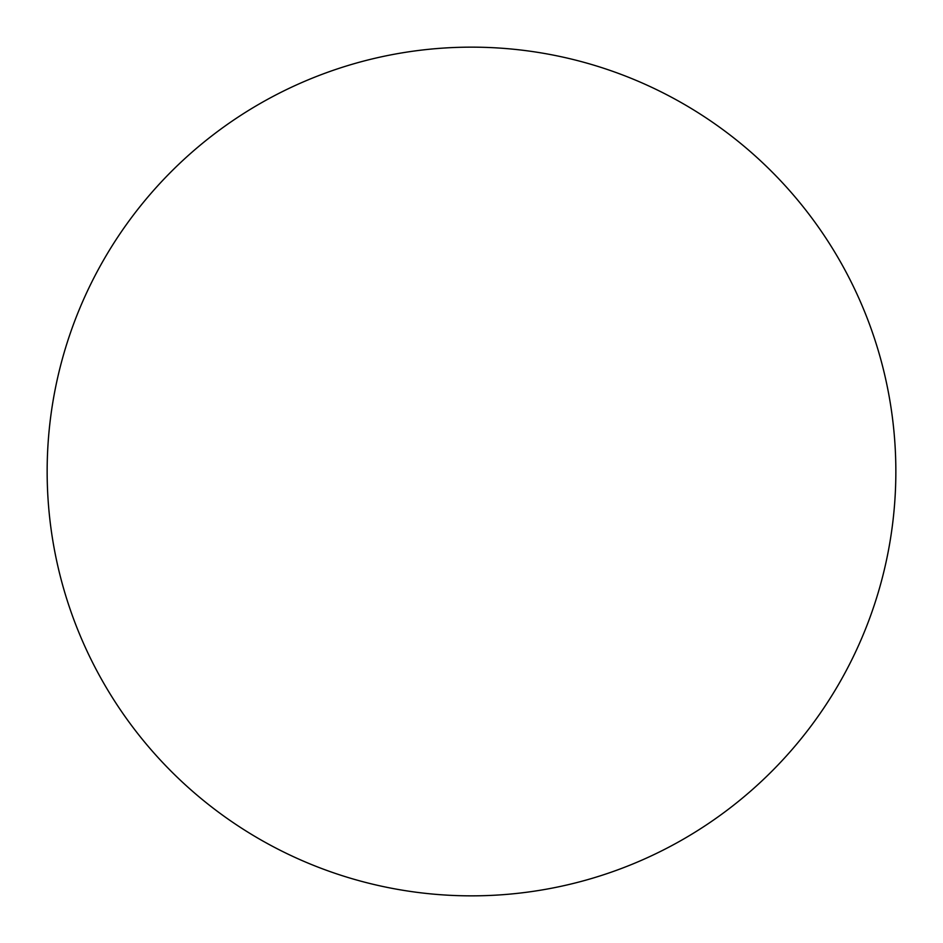<?xml version="1.0" encoding="UTF-8"?>
<svg xmlns="http://www.w3.org/2000/svg" width="943" height="943" viewBox="0 0 943 943"><rect width="100%" height="100%" fill="white"/><g stroke="black" fill="none" stroke-linecap="round" stroke-linejoin="round"><path stroke-width="1.41" d="M47.15 471.5A424.35 424.35 0 0 0 471.5 895.85A424.35 424.35 0 0 0 895.85 471.5A424.35 424.35 0 0 0 471.5 47.15A424.35 424.35 0 0 0 47.15 471.5"/></g></svg>
